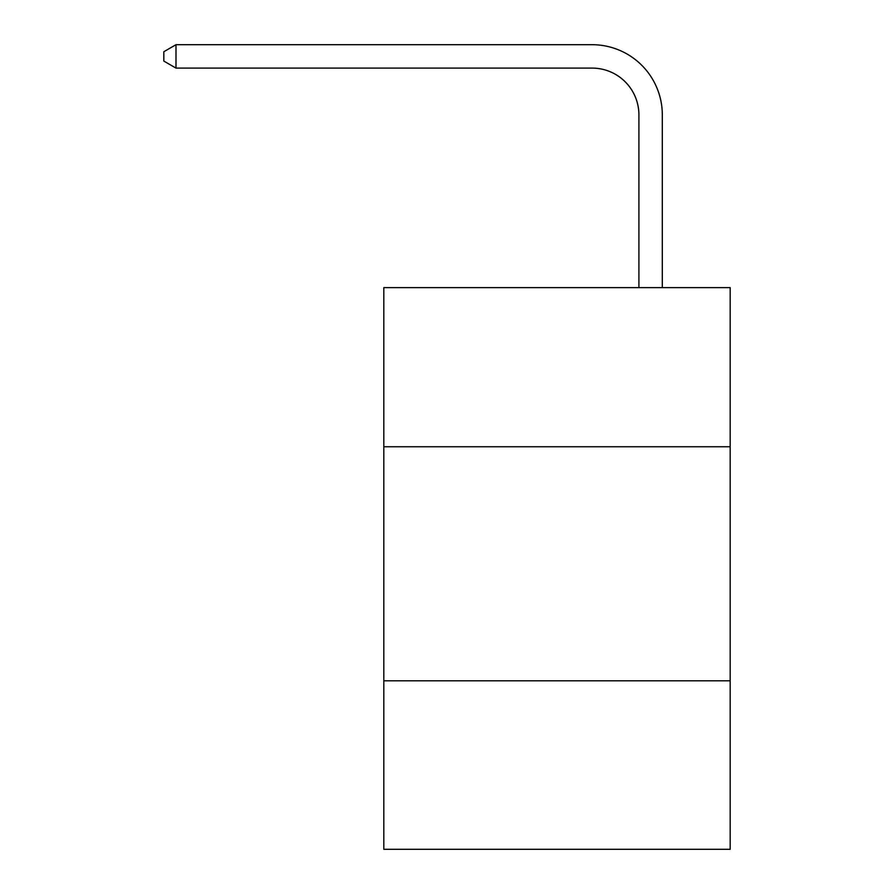 <?xml version="1.0" encoding="UTF-8"?>
<svg xmlns="http://www.w3.org/2000/svg" width="894" height="894" viewBox="0 0 894 894"><rect width="100%" height="100%" fill="white"/><g stroke="black" fill="none" stroke-linecap="round" stroke-linejoin="round"><path stroke-width="1.34" d="M730.174 446.765L730.174 287.622L383.817 287.622L383.817 446.765L730.174 446.765L730.174 849.3L383.817 849.3L383.817 446.765M730.174 680.792L383.817 680.792M638.908 287.622L638.908 114.913A46.801 46.801 0 0 0 592.096 68.1L175.995 68.1L163.825 61.083L163.825 51.718L175.995 44.7L592.096 44.7A70.213 70.213 0 0 1 662.309 114.913L662.309 287.622M638.908 114.913A46.801 46.801 0 0 0 592.096 68.1A46.801 46.801 0 0 1 638.908 114.913A46.801 46.801 0 0 0 592.096 68.1A46.801 46.801 0 0 1 638.908 114.913A46.801 46.801 0 0 0 592.096 68.1A46.801 46.801 0 0 1 638.908 114.913A46.801 46.801 0 0 0 592.096 68.1A46.801 46.801 0 0 1 638.908 114.913A46.801 46.801 0 0 0 592.096 68.1A46.801 46.801 0 0 1 638.908 114.913A46.801 46.801 0 0 0 592.096 68.1A46.801 46.801 0 0 1 638.908 114.913A46.801 46.801 0 0 0 592.096 68.1A46.801 46.801 0 0 1 638.908 114.913A46.801 46.801 0 0 0 592.096 68.1A46.801 46.801 0 0 1 638.908 114.913A46.801 46.801 0 0 0 592.096 68.1A46.801 46.801 0 0 1 638.908 114.913A46.801 46.801 0 0 0 592.096 68.1A46.801 46.801 0 0 1 638.908 114.913A46.801 46.801 0 0 0 592.096 68.1A46.801 46.801 0 0 1 638.908 114.913M175.995 44.7L592.096 44.7L175.995 44.7L592.096 44.7L175.995 44.7L592.096 44.7L175.995 44.7L592.096 44.7L175.995 44.7L592.096 44.7L175.995 44.7L592.096 44.7L175.995 44.7L592.096 44.7L175.995 44.7L592.096 44.7L175.995 44.7L592.096 44.7L175.995 44.7L592.096 44.7L175.995 44.7L592.096 44.7L175.995 44.7L175.995 68.1"/></g></svg>
